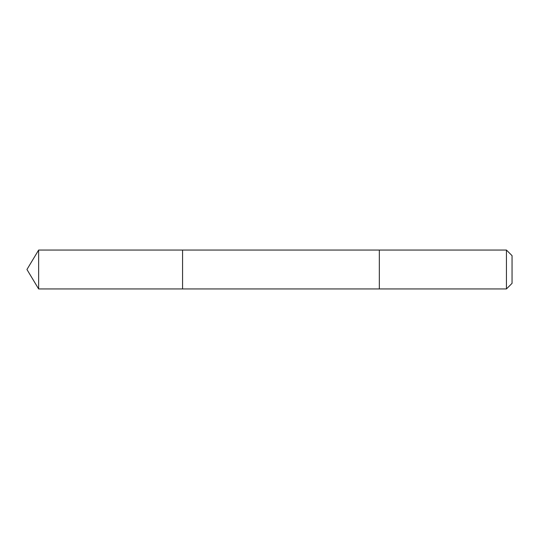 <?xml version="1.0" encoding="UTF-8"?>
<svg xmlns="http://www.w3.org/2000/svg" width="539" height="539" viewBox="0 0 539 539"><rect width="100%" height="100%" fill="white"/><g stroke="black" fill="none" stroke-linecap="round" stroke-linejoin="round"><path stroke-width="0.81" d="M182.559 288.951L182.559 250.049L38.64 250.049L38.64 288.951L182.559 288.951L182.559 250.049L379.335 250.049L379.335 288.951L38.64 288.951L26.95 269.5L38.64 288.951M379.335 285.057L379.335 288.951L506.438 288.951L506.438 250.049L379.335 250.049L379.335 285.057M506.438 250.049L512.05 255.661L512.05 283.339L506.438 288.951M26.95 269.5L38.64 250.049"/></g></svg>
